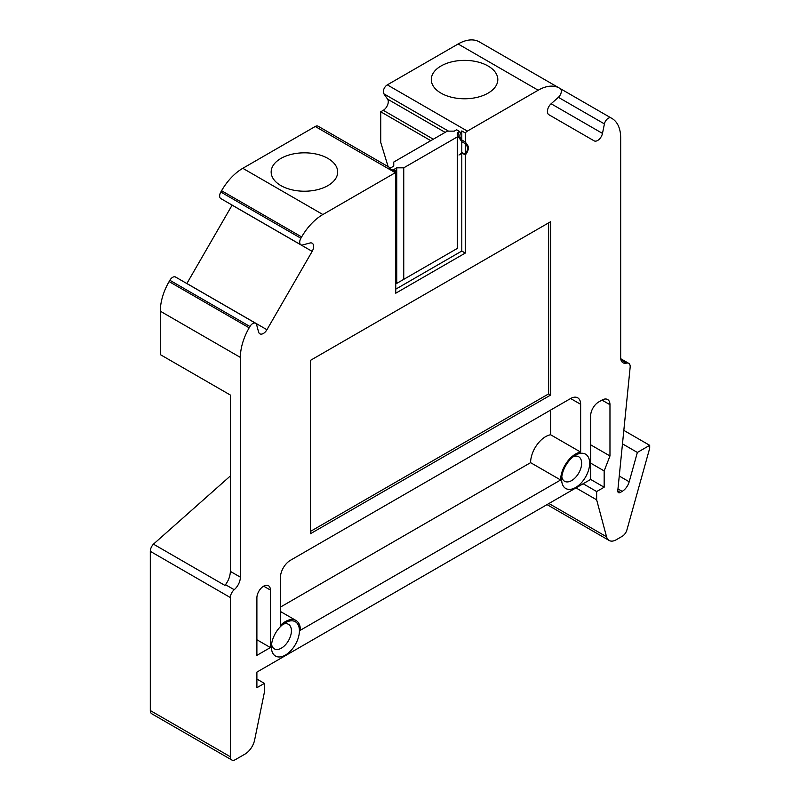 <?xml version="1.0" encoding="UTF-8"?>
<svg xmlns="http://www.w3.org/2000/svg" width="800" height="800" viewBox="0 0 800 800"><rect width="100%" height="100%" fill="white"/><g stroke="black" fill="none" stroke-linecap="round" stroke-linejoin="round"><path stroke-width="1.2" d="M459.65 131.51L456.65 129.78L454.29 131.14L447.29 131.14L393.75 162.05L393.75 166.1L389.74 168.41L392.74 170.14L396.75 167.83L403.75 167.83L457.3 136.92L457.3 132.87L459.65 131.51A4.25 2.45 120 0 0 458.49 136.96L461.8 141.67L465.3 143.7L466.82 145.86A7.08 4.09 -60 0 1 465.3 154.41L461.8 152.39A7.08 4.09 -60 0 1 458.99 155.01L459.83 154.52A7.08 4.09 120 0 0 461.8 152.92L465.3 154.94A7.08 4.09 120 0 0 467.67 145.38L465.3 142.01L461.8 139.99L460.41 138.01A5.66 3.27 -60 0 1 461.8 130.94L461.8 139.99M461.8 130.94L465.3 132.97A5.66 3.27 -60 0 1 467.38 131.1L538.18 90.22A42.46 24.51 -60 0 1 559.41 88.12L479.35 41.89A42.46 24.51 120 0 0 458.12 43.99L387.31 84.87A5.66 3.27 120 0 0 383.85 93.81L387.6 99.15A7.08 4.09 -60 0 1 383.27 110.32L380.73 111.78L430.77 140.67M559.41 88.12L479.35 41.89L560.17 88.55A5.66 3.27 -60 0 1 558.38 97.32L551.12 103.76A7.08 4.09 120 0 0 548.88 114.72L594.11 140.83A7.08 4.09 120 0 0 602.48 133.41L604.42 123.91A5.66 3.27 -60 0 1 611.12 117.97L611.88 118.41A42.46 24.51 -60 0 1 620.67 137.85L620.67 357.6A11.32 6.54 120 0 0 623.02 362.78A11.32 6.54 120 0 0 626.53 363.12A7.08 4.09 -60 0 1 628.72 363.34A7.08 4.09 -60 0 1 630.15 367.3L617.79 490.67A3.54 2.04 120 0 0 618.51 492.65A3.54 2.04 120 0 0 620.28 492.47L622.18 491.37A10.61 6.13 120 0 0 629.19 481.77L637.36 452.45L649.7 445.33L649.7 448.26L626.93 529.88A7.08 4.09 -60 0 1 622.26 536.28L616.22 539.77A14.15 8.17 -60 0 1 609.15 540.47A14.15 8.17 -60 0 1 606.56 536.78L596.65 499.83L596.65 491.55L604.16 487.22L604.16 470.92L609.97 455.96L609.97 404.7A11.32 6.54 120 0 0 607.62 399.52A11.32 6.54 120 0 0 601.96 400.08L598.66 401.99A11.32 6.54 120 0 0 590.65 415.86L590.65 479.42L256.89 672.11L256.89 687.71L264.39 683.38L264.39 691.97A2.83 1.63 -60 0 1 264.32 692.61L254.64 739.96A14.15 8.17 -60 0 1 244.97 754.11L235.37 759.65A7.08 4.09 -60 0 1 231.83 760A7.08 4.09 -60 0 1 230.37 756.76L230.37 597.56A7.08 4.09 -60 0 1 234.22 589.71A11.32 6.54 120 0 0 240.37 577.16L240.37 357.41A42.46 24.51 -60 0 1 249.17 327.82L249.93 326.51A5.66 3.27 -60 0 1 255.59 323.24A5.66 3.27 -60 0 1 256.62 324.71L258.57 331.97A7.08 4.09 120 0 0 259.86 333.81A7.08 4.09 120 0 0 266.94 329.72L312.17 251.38A7.08 4.09 120 0 0 312.17 243.21A7.08 4.09 120 0 0 309.93 243.01L302.67 244.95A5.66 3.27 -60 0 1 300.88 244.79A5.66 3.27 -60 0 1 300.88 238.25L301.64 236.94A42.46 24.51 -60 0 1 322.87 214.53L395.32 172.7A5.66 3.27 -60 0 1 395.75 172.48L392.24 170.46A5.66 3.27 -60 0 1 394.65 170.4A5.66 3.27 -60 0 1 395.74 172.11A4.25 2.45 120 0 0 394.87 169.93A4.25 2.45 120 0 0 392.74 170.14M390.47 167.99L318.09 126.2A5.66 3.27 120 0 0 315.26 126.48L242.8 168.31A42.46 24.51 120 0 0 221.57 190.72L220.81 192.03A5.66 3.27 120 0 0 220.81 198.57L300.88 244.79M255.59 323.24L175.52 277.01A5.66 3.27 120 0 0 169.86 280.28L169.1 281.59A42.46 24.51 120 0 0 160.31 311.19L160.31 354.61L230.37 395.05L230.37 571.39C230.16 576.2 228.53 580.63 225.48 584.67L224.93 585.42L153.45 544.15A7.08 4.09 120 0 0 150.3 551.33L150.3 710.54A7.08 4.09 120 0 0 151.77 713.78L231.83 760M232.14 205.1A7.08 4.09 -60 0 1 232.11 205.16L186.88 283.5A7.08 4.09 -60 0 1 186.85 283.55M310.43 533.73L310.43 360.38L550.62 221.71L550.62 395.06L310.43 533.73M310.43 531.42L548.62 393.9L548.62 222.87M550.62 395.06L548.62 393.9M283.24 624.16A14.15 8.17 -60 0 1 288.48 624.32A14.15 8.17 -60 0 1 291.41 630.8A14.15 8.17 -60 0 1 285.24 645.04A14.15 8.17 -60 0 1 274.33 648.83A14.15 8.17 -60 0 1 271.57 644.37M299.42 630.8A19.81 11.44 120 0 0 285.41 622.71A19.81 11.44 120 0 0 271.4 646.98A19.81 11.44 120 0 0 285.41 655.07A19.81 11.44 120 0 0 299.42 630.8M589.65 463.24A19.81 11.44 120 0 0 575.64 455.15A19.81 11.44 120 0 0 561.63 479.42A19.81 11.44 120 0 0 575.64 487.5A19.81 11.44 120 0 0 589.65 463.24M611.12 117.97L560.22 88.58M465.3 132.97L465.3 142.01M465.3 154.94L465.3 253.06L395.75 293.21L395.75 172.48M280.41 625.43L280.41 577.64A14.15 8.17 -60 0 1 290.41 560.31L570.63 398.52A14.15 8.17 -60 0 1 577.71 397.82A14.15 8.17 -60 0 1 580.64 404.3L580.64 452.09A21.23 12.26 -60 0 0 560.63 479.99L300.42 630.22A21.23 12.26 -60 0 0 296.02 620.5A21.23 12.26 -60 0 0 280.41 625.43M270.4 590.06L270.4 647.55L256.89 655.36L256.89 597.86A9.55 5.52 -60 0 1 261.06 588.25A9.55 5.52 -60 0 1 268.42 585.69A9.55 5.52 -60 0 1 270.4 590.06L263.64 586.16M573.47 456.6A14.15 8.17 -60 0 1 578.71 456.76A14.15 8.17 -60 0 1 581.64 463.24A14.15 8.17 -60 0 1 575.47 477.48A14.15 8.17 -60 0 1 564.56 481.27A14.15 8.17 -60 0 1 561.8 476.81M264.39 683.38L256.89 679.05M153.45 544.15L230.37 475.95M637.36 452.45L622.48 443.85M560.63 479.99L530.6 462.66A21.23 12.26 -60 0 1 550.62 434.76L580.64 452.09M280.41 607.11L530.6 462.66M550.62 434.76L550.62 410.08M395.75 289.17L461.8 251.04L465.3 253.06M396.75 167.83L396.75 283.39L457.3 248.44L457.3 136.92M396.75 283.39L457.3 248.44M388.13 166.63L380.73 142.41L380.73 111.78M403.75 167.83L403.75 279.35M465.3 143.7L465.3 154.41M461.8 141.67L461.8 152.39M461.8 152.92L461.8 251.04M256.89 639.75L270.4 647.55M280.91 185.6A33.26 19.2 180 0 1 271.16 172.02A33.26 19.2 180 0 1 304.42 152.82A33.26 19.2 180 0 1 337.68 172.02A33.26 19.2 180 0 1 317.15 189.76A33.26 19.2 180 0 1 280.91 185.6M441.03 93.15A33.26 19.2 180 0 1 431.29 79.57A33.26 19.2 180 0 1 464.55 60.37A33.26 19.2 180 0 1 497.81 79.57A33.26 19.2 180 0 1 477.28 97.31A33.26 19.2 180 0 1 441.03 93.15M609.97 455.96L590.65 444.81M604.16 470.92L590.65 463.12M604.16 487.22L590.65 479.42M596.65 491.55L583.14 483.75M596.65 499.83L575.97 487.89M649.7 445.33L623.83 430.39M433.31 139.21L383.27 110.32M395.32 172.7L315.26 126.48M620.28 492.47L617.77 491.03M617.96 488.94L622.18 491.37M629.19 481.77L619.26 476.03M580.64 404.3L570.63 398.52M467.38 131.1L387.31 84.87M460.41 138.01L458.42 136.87M448.51 131.14L383.85 93.81M240.37 577.16L230.37 571.39M240.37 357.41L160.31 311.19M234.22 589.71L225.48 584.67M230.37 597.56L150.3 551.33M230.37 756.76L150.3 710.54M609.97 404.7L601.96 400.08M606.56 536.78L548.92 503.51M626.53 363.12L620.97 359.91M604.42 123.91L558.38 97.32M602.48 133.41L551.12 103.76M538.18 90.22L458.12 43.99M467.67 145.38L465.68 144.23M445.15 132.38L387.6 99.15M322.87 214.53L242.8 168.31M301.64 236.94L221.57 190.72M300.88 238.25L220.81 192.03M312.17 251.38L232.11 205.16M266.94 329.72L186.88 283.5M249.93 326.51L169.86 280.28M249.17 327.82L169.1 281.59M394.65 170.4L393.6 169.79M280.41 611.48L296.02 620.5M609.15 540.47L547.03 504.6M628.72 363.34L620.74 358.73"/></g></svg>
